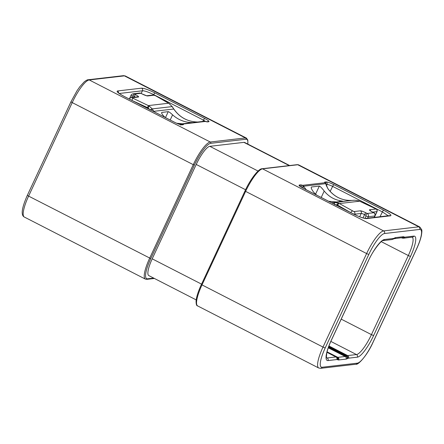 <?xml version="1.0" encoding="UTF-8"?>
<svg xmlns="http://www.w3.org/2000/svg" width="444" height="444" viewBox="0 0 444 444"><rect width="100%" height="100%" fill="white"/><g stroke="black" fill="none" stroke-linecap="round" stroke-linejoin="round"><path stroke-width="0.67" d="M333.921 184.721C330.231 182.9 327.622 181.962 326.096 181.912L324.908 182.051A6.832 1.038 25 0 0 324.891 182.739L302.664 185.326A6.832 1.038 25 0 0 300.466 184.893L299.273 185.031C298.468 185.348 299.8 186.43 303.263 188.278L353.03 213.803C359.357 216.922 363.825 218.526 366.439 218.609L390.526 215.812C391.908 215.268 389.632 213.409 383.688 210.24L333.921 184.721A1.954 0.461 -62.9 0 0 332.634 186.38C329.997 185.087 328.11 184.471 326.973 184.526A1.954 1.87 -96.6 0 0 326.096 181.912M196.198 299.894L148.757 275.563A19.514 4.623 -62.9 0 1 152.209 258.835L196.226 164.441A19.514 4.623 -62.9 0 1 209.834 146.326L243.923 142.363A19.514 4.623 -62.9 0 1 244.677 142.48L289.649 165.54M174.12 122.056C177.805 123.876 180.414 124.814 181.94 124.864L183.133 124.725A6.832 1.038 25 0 0 183.144 124.037L205.372 121.451A6.832 1.038 25 0 0 207.57 121.884L208.763 121.745C209.568 121.428 208.242 120.341 204.773 118.498L155.006 92.974C148.679 89.855 144.211 88.251 141.597 88.167L117.51 90.965C116.128 91.508 118.409 93.368 124.348 96.537L174.12 122.056M182.107 123.843A1.954 1.954 0 0 0 181.818 123.898L180.641 125.114C181.252 124.087 182.084 123.726 183.144 124.037L182.107 123.843L204.334 121.262A1.954 1.954 0 0 1 205.145 121.34L204.157 121.29M180.897 124.67A1.954 1.87 83.4 0 1 180.908 124.67L180.969 124.664A1.954 1.87 83.4 0 1 181.94 124.864M118.554 92.974A1.954 1.87 -96.6 0 0 117.51 90.965M153.541 94.999L153.718 94.633C148.446 92.041 144.694 90.754 142.469 90.781A1.954 1.87 -96.6 0 0 141.597 88.167M205.727 121.512L203.485 120.152A1.954 0.461 -62.9 0 1 204.773 118.498M206.582 121.689L207.72 121.556A1.954 1.87 83.4 0 1 208.763 121.745M204.989 121.306L206.599 121.689A1.954 1.87 83.4 0 1 207.57 121.884M168.903 103.402A1.954 0.932 119.8 0 0 168.77 103.291L172.211 106.599L173.809 109.019C179.753 117.471 187.74 121.806 197.763 122.011A1.954 0.477 89.6 0 0 197.763 122.011A1.954 0.477 89.6 0 0 197.747 122.011L197.896 122.011M181.74 123.926L179.437 124.292M154.035 111.733L152.225 108.902L149.156 105.983L131.957 97.774L138.417 97.025A4.878 0.744 25 0 0 135.559 94.705L134.293 94.056L140.842 93.296L142.108 93.945A4.878 0.744 25 0 0 147.691 95.948L154.146 95.199L155.472 95.71L169.281 103.646L172.128 106.588L173.732 109.013C179.676 117.466 187.679 121.8 197.747 122.011M192.785 122.605L190.587 122.533C183.749 122.033 177.75 119.469 172.588 114.852C170.457 112.832 169.014 111.771 168.248 111.666L161.888 112.404C161.216 112.676 161.76 113.847 163.52 115.906L165.14 117.427M176.718 123.254L182.39 123.809M161.655 112.565L161.627 112.959M150.649 109.995A1.954 0.316 -32.5 0 1 152.397 109.163M150.366 109.851A1.954 0.278 -32.8 0 1 152.225 108.897L172.211 106.599M150.105 110.029L148.107 107.936L149.156 105.983M325.89 183.855L324.891 182.739L325.763 183.65L327.933 188.767C334.099 196.881 342.108 200.76 351.948 200.405A1.954 0.616 86.2 0 0 351.959 200.399A1.954 0.616 86.2 0 0 351.948 200.405L354.417 200.238A1.954 0.616 86.2 0 0 354.429 200.238A1.954 0.616 86.2 0 0 354.417 200.238L354.717 200.216A1.954 0.577 86.2 0 0 354.728 200.216A1.954 0.577 86.2 0 0 354.717 200.216L358.852 200.838L375.28 208.425L376.079 209.002L369.624 209.751A4.878 0.744 25 0 0 372.477 212.071L373.743 212.72L367.194 213.481L365.928 212.831A4.878 0.744 25 0 0 360.35 210.828L353.89 211.577L338.728 203.191L334.815 202.531L331.529 202.747M350.316 212.382L337.096 204.845A1.954 0.955 -65.6 0 1 338.728 203.191M334.421 204.229A1.954 0.522 -93.8 0 1 334.815 202.531L351.959 200.399L331.995 202.719A1.954 0.483 -93.9 0 0 331.818 202.897M336.813 205.455L337.096 204.845L334.437 204.556M334.149 204.09A1.954 0.483 -93.9 0 1 334.51 202.553M303.113 188.173L302.664 185.326L303.535 186.23L302.908 187.812L301.998 187.568M306.299 189.81L303.535 186.23L325.763 183.65L326.013 184.26A1.954 1.954 0 0 0 325.48 183.133L325.474 183.128M300.311 186.497A1.954 1.87 -96.6 0 0 299.273 185.031M303.391 188.345A1.954 0.461 117.1 0 0 303.341 188.289L353.108 213.814C357.814 216.35 364.43 218.592 365.401 218.42A1.954 1.87 83.4 0 1 366.439 218.609M388.217 215.767L382.401 211.899L332.634 186.38L330.153 191.419M365.401 218.42L389.482 215.623A1.954 1.87 83.4 0 1 389.482 215.623L389.482 215.623A1.954 1.87 83.4 0 1 390.526 215.812M316.65 195.116L313.708 192.269C311.449 189.211 310.728 187.446 311.544 186.98L319.341 186.075C320.241 186.341 321.861 188.001 324.209 191.048C328.427 196.22 333.672 199.428 339.949 200.671L342.946 201.249L336.58 201.987L328.616 201.254M311.3 187.168L311.233 187.64M326.013 184.26C325.718 184.354 326.39 185.87 328.027 188.805A1.954 0.35 144.3 0 0 327.933 188.767M416.577 248.812A22.444 5.317 117.1 0 0 419.68 229.437L384.493 233.527A22.444 5.317 117.1 0 0 368.847 254.357L325.236 347.88A22.444 5.317 117.1 0 0 322.139 367.255L357.32 363.164A22.444 5.317 117.1 0 0 372.966 342.335L416.577 248.812A1.954 0.294 25 0 0 416.661 248.773C418.997 243.734 420.573 239.294 421.384 235.464C421.944 232.229 422.022 230.253 421.628 229.542L419.747 226.973A24.392 5.778 117.1 0 0 418.809 226.823L383.622 230.913A24.392 5.778 117.1 0 0 366.616 253.552L323.004 347.075A24.392 5.778 117.1 0 0 318.692 367.993L320.673 368.326L355.86 364.241C358.219 365.273 367.471 354.967 373.049 342.296L416.661 248.773M373.67 335.431A23.415 5.544 -62.9 0 1 357.342 357.17L348.546 358.191A17.566 4.157 117.1 0 0 347.735 358.452L347.053 358.785A21.467 5.084 -62.9 0 1 346.059 359.102L338.694 359.956A21.467 5.084 -62.9 0 1 337.901 359.845L337.468 359.646A17.566 4.157 117.1 0 0 336.824 359.551L328.022 360.578A23.415 5.544 -62.9 0 1 331.257 340.359L368.143 261.261A23.415 5.544 -62.9 0 1 384.471 239.521L393.267 238.5A17.566 4.157 117.1 0 0 394.078 238.239L394.766 237.906A21.467 5.084 -62.9 0 1 395.754 237.59L403.124 236.735A21.467 5.084 -62.9 0 1 403.912 236.846L404.345 237.046A17.566 4.157 117.1 0 0 404.995 237.14L413.791 236.114A23.415 5.544 -62.9 0 1 410.556 256.332L373.67 335.431A1.954 0.294 -155 0 1 371.439 334.632A21.467 5.084 -62.9 0 1 356.471 354.556L347.674 355.577A19.514 4.623 117.1 0 0 346.775 355.866L346.087 356.199A19.514 4.623 -62.9 0 1 345.188 356.488L337.823 357.342A19.514 4.623 -62.9 0 1 337.101 357.242L336.669 357.037A19.514 4.623 117.1 0 0 335.947 356.943L327.15 357.964A21.467 5.084 -62.9 0 1 326.462 357.897M419.68 229.437A1.954 1.87 -96.6 0 0 418.809 226.823L297.758 164.752L262.576 168.842A24.392 5.778 117.1 0 0 245.565 191.481L201.959 285.004A24.392 5.778 117.1 0 0 197.647 305.922L318.692 367.993M384.493 233.527A1.954 1.87 -96.6 0 0 383.622 230.913L262.576 168.842A0.977 0.938 -96.6 0 0 262.054 168.742C258.741 168.487 250.405 179.082 244.955 191.037L244.999 191.02M368.847 254.357A1.954 0.294 -155 0 1 366.616 253.552L244.955 191.037L201.387 284.543M325.236 347.88A1.954 0.294 -155 0 1 323.004 347.075L201.348 284.56C198.268 291.247 196.514 296.681 196.087 300.866C196.048 304.223 196.57 305.905 197.647 305.922M322.139 367.255A1.954 1.87 83.4 0 1 320.673 368.326M357.32 363.164A1.954 1.87 83.4 0 1 355.86 364.241M298.701 164.902A24.392 5.778 117.1 0 0 297.758 164.752A0.977 0.938 -96.6 0 0 297.241 164.657L298.701 164.902L419.747 226.973M153.685 278.088L147.541 278.804A23.415 5.544 -62.9 0 1 150.777 258.586L194.383 165.068A23.415 5.544 -62.9 0 1 210.711 143.329L245.898 139.244A23.415 5.544 -62.9 0 1 247.774 144.067M154.401 278.46L146.809 279.343L145.349 279.098A24.392 5.778 -62.9 0 1 149.661 258.186L193.268 164.663L194.383 165.068M71.079 101.665A1.954 0.294 25 0 0 71.001 101.704A1.954 0.294 25 0 0 72.222 102.592L193.268 164.663A24.392 5.778 -62.9 0 1 210.278 142.025A0.977 0.938 83.4 0 1 210.711 143.329M245.898 139.244A0.977 0.938 83.4 0 0 245.46 137.934L210.278 142.025L89.233 79.948L124.414 75.863A24.392 5.778 -62.9 0 1 125.358 76.007L123.377 75.674A1.954 1.87 83.4 0 1 124.414 75.863L245.46 137.934A24.392 5.778 -62.9 0 1 246.403 138.078L125.358 76.007M145.349 279.098L24.298 217.027A24.392 5.778 -62.9 0 1 28.61 196.115L72.222 102.592A24.392 5.778 -62.9 0 1 89.233 79.948A1.954 1.87 83.4 0 0 88.19 79.759L123.377 75.674M27.473 195.188A1.954 0.294 25 0 0 27.389 195.227A1.954 0.294 25 0 0 28.61 196.115L150.777 258.586M146.809 279.343A0.977 0.938 -96.6 0 0 147.541 278.804M124.475 96.603A1.954 0.461 117.1 0 0 124.425 96.548L174.192 122.067C176.906 123.454 179.165 124.32 180.969 124.664L182.09 124.531A1.954 1.87 83.4 0 1 183.133 124.725M118.076 92.691L117.96 92.413C118.437 93.085 120.59 94.461 124.425 96.548A1.954 0.461 117.1 0 0 124.348 96.537M141.164 93.434L142.469 90.781L119.22 93.479M202.858 121.434L203.485 120.152L153.718 94.633A1.954 0.461 -62.9 0 1 155.006 92.974M173.809 109.019L153.774 111.333A1.954 0.316 -32.5 0 0 153.43 111.422M147.824 108.547L148.107 107.936L147.486 107.62L148.396 105.583L168.62 103.236A1.954 0.932 119.8 0 1 168.77 103.291L155.628 95.765A1.954 0.932 119.8 0 0 155.472 95.71M147.486 107.62L132.406 100.638M131.862 100.361L132.756 98.352M130.197 99.506A2.925 0.444 -155 0 1 129.332 98.718L130.913 97.586A1.954 1.87 83.4 0 1 131.957 97.774M146.748 95.743L153.108 95.005A1.954 1.87 83.4 0 1 154.146 95.199M155.75 95.871A1.954 0.932 119.8 0 0 155.628 95.765L153.108 95.005M383.688 210.24A1.954 0.461 -62.9 0 0 382.401 211.899L380.031 216.722M326.384 185.725L326.973 184.526L326.074 184.632M325.957 183.971A1.954 1.87 -96.6 0 0 324.908 182.051M354.728 200.216L358.852 200.838L376.601 209.224C377.184 209.823 377.339 210.6 377.073 211.555A2.925 0.444 -155 0 1 376.95 211.616A1.954 1.87 -96.6 0 0 376.079 209.002M372.616 212.121L376.95 211.616L374.259 217.388M359.668 216.772L361.222 213.442L354.762 214.191L354.595 214.552M353.89 211.577A1.954 1.87 -96.6 0 1 354.762 214.191A2.925 0.444 -155 0 1 352.525 213.514M350.799 212.626A1.954 0.932 -60.2 0 1 352.564 211.067M337.64 205.128A1.954 0.932 -60.2 0 1 339.421 203.541L359.646 201.193M301.437 187.24A1.954 1.87 -96.6 0 0 300.466 184.893M299.966 186.319L303.341 188.289A1.954 0.461 117.1 0 0 303.263 188.278M384.471 239.521A1.954 1.87 83.4 0 1 383.011 240.593L391.808 239.571L394.289 238.667L401.398 237.745M393.267 238.5A1.954 1.87 83.4 0 1 391.808 239.571M394.078 238.239A1.954 1.809 64 0 1 393.245 239.127M394.766 237.906A1.954 1.809 64 0 1 393.933 238.794M395.754 237.59A1.954 1.87 83.4 0 1 394.289 238.667M403.124 236.735A1.954 1.87 83.4 0 1 401.659 237.806M403.912 236.846A1.954 1.898 115.2 0 1 401.576 237.818M404.345 237.046A1.954 1.898 115.2 0 1 401.77 237.923M404.995 237.14A1.954 1.87 83.4 0 1 403.529 238.212L412.115 237.129M413.791 236.114A1.954 1.87 83.4 0 1 412.332 237.19M412.243 237.201A21.467 5.084 -62.9 0 1 408.325 255.533L371.439 334.632L341.22 319.136M410.556 256.332A1.954 0.294 -155 0 1 408.325 255.533L381.246 241.647M357.342 357.17A1.954 1.87 -96.6 0 0 356.471 354.556L330.841 341.414M348.546 358.191A1.954 1.87 -96.6 0 0 347.674 355.577L328.943 345.97M347.735 358.452A1.954 1.809 -116 0 0 346.775 355.866L328.704 346.603M347.053 358.785A1.954 1.809 -116 0 0 346.087 356.199L328.493 347.18M346.059 359.102A1.954 1.87 -96.6 0 0 345.188 356.488L328.271 347.813M338.694 359.956A1.954 1.87 -96.6 0 0 337.823 357.342L327.05 351.82M337.901 359.845A1.954 1.898 -64.8 0 0 337.101 357.242L326.989 352.059L336.669 357.037A1.954 1.898 -64.8 0 1 337.468 359.646M336.824 359.551A1.954 1.87 -96.6 0 0 335.947 356.943L326.928 352.314M328.022 360.578A1.954 1.87 -96.6 0 0 327.15 357.964L326.373 357.564M331.257 340.359A1.954 0.294 25 0 0 331.341 340.32L368.226 261.216C372.888 250.227 381.923 239.793 383.011 240.593M364.918 218.381L366.05 215.945A0.488 0.466 -96.6 0 0 365.834 215.296A1.954 0.461 -62.9 0 1 367.194 213.481A2.442 2.342 -96.6 0 1 368.287 216.75L367.626 218.159M365.834 215.296L364.568 214.646A1.954 0.461 -62.9 0 1 365.928 212.831M363.031 217.937L364.568 214.646A2.925 0.444 25 0 0 361.222 213.442A1.954 1.87 -96.6 0 0 360.35 210.828M366.05 215.945A1.954 0.294 25 0 0 368.287 216.75L374.83 215.989L374.175 217.399M373.876 212.798A1.954 0.461 117.1 0 0 373.815 212.732A1.954 0.461 117.1 0 0 373.743 212.72A2.442 2.342 83.4 0 1 374.83 215.989A1.954 0.294 -155 0 0 374.914 215.951L374.237 217.394M370.601 210.95A1.954 1.87 -96.6 0 0 369.624 209.751M315.573 194.161L319.341 186.075M339.494 201.648L339.949 200.671M321.217 197.463L324.209 191.048M190.587 122.533L190.426 122.877M172.588 114.852L170.18 120.008M168.248 111.666L165.479 117.599M133.86 97.242L134.199 96.515A1.954 0.461 -62.9 0 1 135.559 94.705M135.215 97.086A2.925 0.444 25 0 0 134.199 96.515L132.934 95.865A1.954 0.461 -62.9 0 1 134.293 94.056A2.442 2.342 -96.6 0 0 132.995 93.817L139.544 93.057A2.442 2.342 83.4 0 1 140.842 93.296A1.954 0.461 117.1 0 1 140.915 93.307L142.18 93.956A1.954 0.461 117.1 0 0 142.108 93.945M132.934 95.865A0.488 0.466 -96.6 0 0 132.312 96.087L131.652 97.497M142.235 94.006A1.954 0.461 117.1 0 0 142.18 93.956L146.648 95.754M146.759 95.749A1.954 1.87 83.4 0 1 147.691 95.948M140.97 93.362A1.954 0.461 117.1 0 0 140.915 93.307L139.544 93.057M132.312 96.087A1.954 0.294 -155 0 1 131.085 95.199L129.692 98.191M130.913 97.586L137.374 96.831A1.954 1.87 83.4 0 1 138.417 97.025M243.923 142.363L289.216 165.59M209.834 146.326L258.064 171.057M196.226 164.441L245.571 189.743M152.209 258.835L201.543 284.132M297.241 164.657L262.054 168.742M24.298 217.027C20.718 215.223 21.745 207.959 27.389 195.227L71.001 101.704L77.006 90.776L79.909 86.619L84.293 81.796C86.391 80.253 87.69 79.576 88.19 79.759M247.852 144.106L247.819 140.082L246.403 138.078M179.987 124.237L181.824 123.898M129.332 98.718L129.204 98.995M377.073 211.555L374.359 217.377M401.554 237.823L403.529 238.212M326.323 357.836L326.773 352.974C327.567 349.406 329.087 345.188 331.341 340.32M328.027 188.805C334.21 196.903 342.191 200.771 351.959 200.399M370.335 210.822L373.815 212.732C374.803 212.87 375.169 213.941 374.914 215.951M132.995 93.817C131.818 94.195 131.18 94.655 131.085 95.199"/></g></svg>
